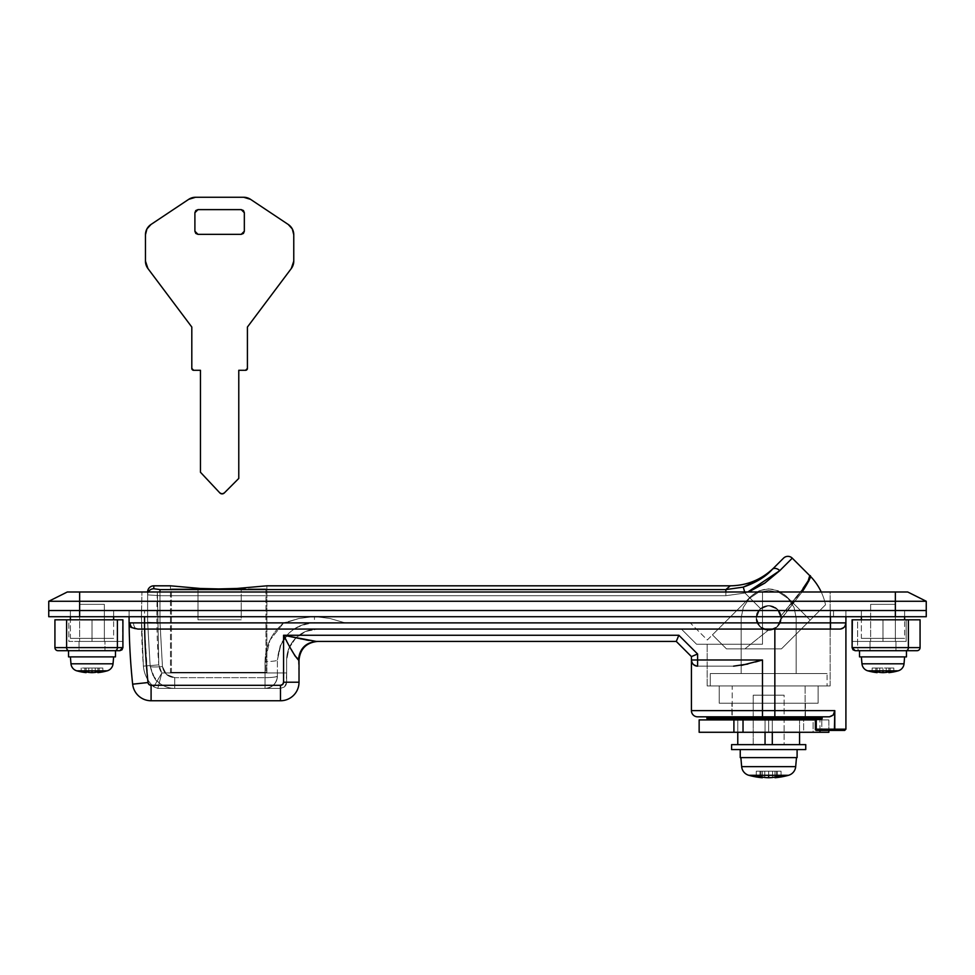 <?xml version="1.0" encoding="UTF-8"?>
<svg xmlns="http://www.w3.org/2000/svg" width="975" height="975" viewBox="0 0 975 975"><rect width="100%" height="100%" fill="white"/><g stroke="black" fill="none" stroke-linecap="round" stroke-linejoin="round"><path stroke-width="0.73" stroke-dasharray="4.88 3.66" d="M143.386 666.108L141.448 616.712L143.386 666.108C144.166 674.359 147.627 681.281 153.757 686.851C147.627 681.281 144.166 674.359 143.386 666.108C144.19 674.359 147.639 681.269 153.757 686.851L157.84 688.399L153.757 686.851L161.838 672.945L158.791 664.901L157.389 591.996L762.511 591.996L762.511 644.219L707.18 644.219L707.18 685.925L830.152 685.925L830.152 591.996L141.936 591.996L830.152 591.996L830.152 685.925L707.18 685.925L707.18 644.219L762.511 644.219L762.511 591.996L762.511 644.219L696.54 644.219L762.511 644.219L696.54 644.219L762.511 644.219L762.511 591.996L157.389 591.996L158.791 664.901A611.776 611.776 0 0 1 157.389 591.996L158.791 664.901L143.386 666.108L158.791 664.901L143.386 666.108L141.448 616.712L141.936 591.996L141.448 616.712A627.23 627.23 0 0 0 143.386 666.108L158.791 664.901L161.838 672.945A15.454 15.454 0 0 1 158.791 664.901L161.838 672.945L153.757 686.851L157.84 688.399L280.483 688.399L157.84 688.399L161.838 672.945L157.84 688.399L280.483 688.399L284.481 686.924L286.163 684.657L286.662 682.22L284.481 686.924L280.483 688.399L284.481 686.924L286.004 685.011L286.662 672.945L161.838 672.945L153.757 686.851C147.639 681.269 144.19 674.359 143.386 666.108M805.435 716.82L805.435 703.231L731.908 703.231L731.908 716.82L805.435 716.82L731.908 716.82L802.644 716.82L731.908 716.82L731.908 703.231L768.666 703.231L719.233 703.231L818.11 703.231L818.11 685.925L719.233 685.925L719.233 703.231L719.233 685.925L818.11 685.925L818.11 703.231L719.233 703.231L805.435 703.231L731.908 703.231L805.435 703.231L805.435 716.82M844.399 626.949L839.731 629.07L137.914 629.07L839.731 629.07L774.845 629.07L839.731 629.07L844.399 626.949L845.91 622.891L845.91 610.533L129.09 610.533L841.388 610.533L830.468 610.533L830.468 616.712L830.468 610.533L144.532 610.533L845.91 610.533L845.91 622.891L830.468 622.891L830.468 610.533L830.468 622.891L845.91 622.891L844.399 626.949L839.731 629.07L844.399 626.949M822.193 718.063L820.584 719.294L819.512 716.82L815.344 716.82L821.815 716.82L815.344 716.82L815.563 729.178A1.231 1.085 -90 0 0 816.66 730.421L816.892 730.421A1.231 0.622 90 0 1 816.27 729.178L816.27 716.82L816.27 719.294L816.27 716.82L815.344 716.82L819.512 716.82L819.512 718.063L709.971 718.063L819.512 718.063L819.512 716.82L709.971 716.82L819.512 716.82L807.373 716.82L819.512 716.82L816.27 716.82L816.27 729.178L815.344 729.178L816.27 729.178A1.231 0.622 -90 0 0 816.892 730.421L816.587 730.421A1.231 1.231 0 0 1 815.344 729.178L815.563 729.178A1.231 1.085 90 0 0 816.66 730.421A1.231 1.085 90 0 1 815.563 729.178L815.344 729.178A1.231 1.231 0 0 0 816.587 730.421L816.66 730.421A1.231 1.085 -90 0 1 815.563 729.178L821.815 729.178L821.815 716.82L815.563 716.82L821.815 716.82L821.815 729.178L815.563 729.178L815.344 716.82L819.512 716.82L819.512 718.063L709.971 718.063L819.512 718.063L820.584 719.294L708.727 719.294L821.121 719.294L708.106 719.294L821.121 719.294L822.193 718.063L706.875 718.063L822.193 718.063L822.193 716.82L706.875 716.82L822.193 716.82M870.638 604.354L870.638 641.428L895.355 641.428L895.355 604.354L870.638 604.354L895.355 604.354L895.355 641.428L882.997 641.428L901.534 641.428L864.459 641.428L901.534 641.428L870.638 641.428L895.355 641.428L870.638 641.428L870.638 604.354L895.355 604.354L870.638 604.354M79.645 604.354L79.645 641.428L104.362 641.428L104.362 604.354L79.645 604.354L104.362 604.354L104.362 641.428L92.003 641.428L110.541 641.428L73.466 641.428L110.541 641.428L79.645 641.428L104.362 641.428L79.645 641.428L79.645 604.354L104.362 604.354L79.645 604.354M113.636 638.345L70.383 638.345L70.383 619.808L70.383 638.345L113.636 638.345L70.383 638.345L113.636 638.345L113.636 619.808L113.636 638.345M70.383 616.712L70.383 610.533L113.636 610.533L113.636 616.712L113.636 610.533L70.383 610.533L113.636 610.533L70.383 610.533L70.383 616.712L113.636 616.712L113.636 610.533L70.383 610.533L70.383 616.712L70.383 610.533L113.636 610.533L113.636 616.712L70.383 616.712M904.617 638.345L861.364 638.345L861.364 619.808L861.364 638.345L904.617 638.345L861.364 638.345L904.617 638.345L904.617 619.808L904.617 638.345M861.364 616.712L861.364 610.533L904.617 610.533L904.617 616.712L904.617 610.533L861.364 610.533L904.617 610.533L861.364 610.533L861.364 616.712L904.617 616.712L904.617 610.533L861.364 610.533L861.364 616.712L861.364 610.533L904.617 610.533L904.617 616.712L861.364 616.712M907.713 591.996L67.287 591.996L79.645 591.996L79.645 610.533L48.75 610.533L48.75 601.27L48.75 610.533L79.645 610.533L48.75 610.533L48.75 616.712L48.75 610.533L79.645 610.533L79.645 601.27L895.355 601.27L895.355 610.533L79.645 610.533L895.355 610.533L79.645 610.533L79.645 616.712L79.645 610.533L895.355 610.533L895.355 601.27L926.25 601.27L926.25 610.533L895.355 610.533L926.25 610.533L926.25 601.27L895.355 601.27L895.355 591.996L79.645 591.996L79.645 601.27L895.355 601.27L895.355 591.996L907.713 591.996L926.25 601.27L907.713 591.996M926.25 610.533L895.355 610.533L895.355 616.712L895.355 610.533L926.25 610.533L926.25 616.712L926.25 610.533M48.75 601.27L67.287 591.996L48.75 601.27M845.91 616.712L845.91 610.533L845.91 616.712L845.91 610.533L833.552 610.533L833.552 616.712L845.91 616.712L845.91 610.533L845.91 616.712L845.91 610.533L141.448 610.533L141.448 616.712L141.936 591.996L141.448 616.712L833.552 616.712L833.552 610.533L833.552 616.712L141.448 616.712L141.448 610.533L129.09 610.533L129.09 616.712L141.448 616.712L129.09 616.712L129.09 610.533L129.09 616.712L129.09 610.533L144.532 610.533L129.09 610.533L129.09 616.712L132.71 616.712L129.09 616.712L129.09 610.533L141.448 610.533L141.448 616.712L141.448 610.533L845.91 610.533L129.09 610.533L833.552 610.533L833.552 616.712L132.71 616.712L845.91 616.712M300.312 638.771L283.579 635.249L678.844 635.249L697.6 654.018L697.6 666.157C693.883 665.754 691.823 663.695 691.421 659.977L762.487 659.977L762.487 710.641L691.421 710.641L774.845 710.641L774.845 629.07L137.914 629.07A6.179 4.412 90 0 1 133.49 622.891L144.532 622.891L144.532 610.533L144.532 622.891L129.09 622.891L129.09 610.533L129.09 622.891A6.179 6.179 0 0 0 131.077 627.437L135.269 629.07L839.731 629.07A6.179 6.179 0 0 0 845.91 622.891A6.179 6.179 0 0 1 839.731 629.07L830.468 629.07L830.468 622.891L830.468 629.07L144.532 629.07L144.532 622.891L830.468 622.891L144.532 622.891L144.532 629.07L137.914 629.07L144.653 629.07A624.134 624.134 0 0 0 148.017 682.549L132.649 684.17A639.588 639.588 0 0 1 129.127 623.561L131.077 627.437L129.127 623.561A639.588 639.588 0 0 0 132.649 684.17A18.537 18.537 0 0 0 151.088 700.757A18.537 18.537 0 0 1 132.649 684.17L148.017 682.549L149.017 684.511L151.088 685.303L280.483 685.303L282.665 684.401L283.579 682.22L283.579 635.249L286.565 640.868M755.454 661.976L762.487 659.977L747.874 664.036L733.505 666.157L697.6 666.157L733.505 666.157L697.6 666.157L712.237 666.157L697.6 666.157L692.945 664.036L697.6 666.157L697.6 659.977L691.421 659.977A6.179 6.179 0 0 0 697.6 666.157L692.945 664.036L691.421 659.977L691.421 656.577L676.284 641.428L316.278 641.428L307.393 640.173M291.281 649.508L287.43 642.464L295.096 656.041L298.435 659.977C299.569 648.789 305.516 642.61 316.278 641.428L676.284 641.428L691.421 656.577L691.421 659.977L692.945 664.036L691.433 660.16M691.446 660.453L691.568 661.269M691.787 662.062L692.591 663.573M695.224 654.968L697.6 654.018L697.6 659.977L762.487 659.977L762.487 716.82L697.6 716.82L774.845 716.82L762.487 716.82L762.487 710.641L774.845 710.641L774.845 716.82L774.845 710.641L834.795 710.641L834.381 730.421L844.679 730.421L816.892 730.421L834.381 730.421L834.795 729.178L816.27 729.178L845.91 729.178L834.795 729.178L834.381 730.421M816.587 730.421L823.046 730.421L816.587 730.421M309.16 640.49L316.278 641.428C305.516 642.61 299.569 648.789 298.435 659.977L299.02 659.977C300.202 648.789 306.382 642.61 317.558 641.428L283.579 635.249C290.184 648.375 295.132 656.614 298.435 659.977L299.02 682.22L283.579 682.22L283.579 635.249L678.844 635.249L677.028 639.624L678.844 635.249L697.6 654.018L691.421 656.577M733.578 666.157L741.573 665.364M677.832 637.601L676.284 641.428M316.278 641.428L317.558 641.428C306.382 642.61 300.202 648.789 299.02 659.977L299.02 682.22A18.537 18.537 0 0 1 280.483 700.757L151.088 700.757L151.088 685.303L151.088 700.757L280.483 700.757A18.537 18.537 0 0 0 299.02 682.22L283.579 682.22A3.096 3.096 0 0 1 280.483 685.303L280.483 700.757L280.483 685.303L151.088 685.303A3.096 3.096 0 0 1 148.017 682.549L144.653 629.07L774.845 629.07L774.845 710.641L834.795 710.641L833.223 715.016M306.016 639.905L301.299 638.978M692.945 664.036L697.6 666.157L733.505 666.157L747.874 664.036M834.795 729.178L834.795 710.641M818.11 703.231L787.593 703.231L818.11 703.231M830.152 685.925L707.18 685.925L830.152 685.925M719.233 685.925L818.11 685.925L719.233 685.925M696.54 644.219L681.403 629.07L317.558 629.07L305.736 631.422L295.717 638.125L289.014 648.143L286.662 659.977L286.662 672.945L161.838 672.945L286.662 672.945L286.662 659.977L286.662 682.22L284.481 686.924L280.483 688.399L157.84 688.399L161.838 672.945L157.84 688.399L153.757 686.851L161.838 672.945L286.662 672.945L286.662 682.22L286.662 659.977A30.895 30.895 0 0 1 317.558 629.07L305.736 631.422L295.717 638.125L289.014 648.143L286.662 659.977A30.895 30.895 0 0 1 317.558 629.07L681.403 629.07L317.558 629.07L681.403 629.07L696.54 644.219M147.627 591.959L157.389 591.996M130.431 623.037A6.179 5.606 -104.4 0 0 135.269 629.07L131.077 627.437L129.127 623.561A6.179 6.179 0 0 0 131.077 627.437L137.914 629.07L135.269 629.07A6.179 5.606 75.6 0 1 130.431 623.037L133.49 622.891A6.179 4.412 -90 0 0 137.914 629.07M845.057 626.035L845.508 625.085M845.788 624.122L845.898 623.427M882.997 641.428L882.997 619.808L906.165 619.808L906.165 641.428L852.089 641.428L882.997 641.428L870.017 641.428L870.017 650.703L895.964 650.703L895.964 641.428L870.017 641.428L895.964 641.428L895.964 650.703L870.017 650.703L870.017 641.428L892.174 641.428L882.997 641.428L882.997 619.808L906.165 619.808L852.333 619.808L882.997 619.808L857.598 619.808L857.598 647.607L852.089 647.607L852.089 619.808L908.395 619.808L908.395 647.607L857.598 647.607L857.598 619.808L852.089 619.808L882.997 619.808L882.997 641.428L906.165 641.428L906.165 619.808L882.997 619.808L882.997 641.428L852.333 641.428L882.997 641.428M852.089 647.619L852.089 619.808L920.071 619.808L908.395 619.808L908.395 647.607A3.096 2.34 -90 0 1 906.043 650.703L855.185 650.703L852.089 647.607L908.395 647.607A3.096 2.34 90 0 1 906.043 650.703L859.938 650.703A3.096 2.34 90 0 1 857.598 647.607A3.096 2.34 -90 0 0 859.938 650.703L855.185 650.703M916.975 650.703L906.043 650.703L916.975 650.703M870.017 650.703L895.964 650.703L870.017 650.703M895.964 641.428L892.174 641.428L895.964 641.428M699.148 719.916L828.872 719.916L828.872 730.421L828.872 719.916L813.089 719.916L813.089 732.274L819.963 732.274L819.963 719.916L815.344 719.916L819.963 719.916L819.963 730.421M768.666 719.916L768.666 732.274L803.632 732.274L803.632 719.916L733.712 719.916L733.712 732.274L768.666 732.274L768.666 719.916L768.666 732.274L733.712 732.274L733.712 719.916L803.632 719.916L803.632 732.274L768.666 732.274L768.666 719.916L733.712 719.916L805.131 719.916L732.213 719.916L732.213 685.925L805.131 685.925L805.131 719.916L805.131 685.925L768.666 685.925L827.068 685.925L710.275 685.925L710.275 673.567L827.068 673.567L827.068 685.925L827.068 673.567L710.275 673.567L827.068 673.567L710.275 673.567L710.275 685.925L827.068 685.925L732.213 685.925L805.131 685.925L732.213 685.925L732.213 719.916L805.131 719.916L768.666 719.916M819.963 732.274L813.089 732.274L819.963 732.274L813.089 732.274L813.089 719.916L828.872 719.916L699.745 719.916M768.666 732.274L803.632 732.274L768.666 732.274M266.894 672.336L266.894 585.817L266.894 672.336L170.491 672.336L266.894 672.336L170.491 672.336L170.491 585.817L170.491 672.336L266.894 672.336M345.235 622.891L314.474 622.891L314.474 616.48L330.062 618.516L345.235 622.891L757.343 622.891L690.227 622.891L707.314 639.978L712.445 634.847L726.448 648.85L781.475 648.85L825.52 604.793A58.086 58.086 0 0 0 821.243 591.996A58.086 58.086 0 0 1 825.52 604.793L781.475 648.85L825.52 604.793L781.475 648.85L726.448 648.85L744.9 648.85L768.19 630.301L744.9 648.85L781.475 648.85L726.448 648.85L712.445 634.847L707.314 639.978L690.227 622.891L757.343 622.891L761.719 628.168L757.343 622.891L329.172 622.891L345.235 622.891L329.977 618.491L314.279 616.48L298.789 618.54L283.701 622.891L160.022 622.891L159.985 595.713L725.875 595.713L744.973 593.019L760.573 608.619L766.435 605.792L772.895 606.328C776.746 607.535 779.403 610.752 780.878 616.005L781.036 617.955C781.731 612.105 777.611 607.986 768.666 605.597C759.732 607.986 755.613 612.105 756.307 617.955C755.991 615.128 757.417 612.02 760.573 608.619C757.417 612.02 755.991 615.128 756.307 617.955C755.613 612.105 759.732 607.986 768.666 605.597C777.611 607.986 781.731 612.105 781.036 617.955L778.208 610.094L772.895 606.328L766.435 605.792L760.573 608.619L766.435 605.792L772.895 606.328L778.208 610.082L780.878 616.005L800.39 591.996L780.878 616.005L778.208 610.094L772.895 606.328L766.435 605.792L760.573 608.619L757.429 612.824L756.307 617.955L757.343 622.891L345.235 622.891L330.062 618.516L314.474 616.48L298.874 618.516L283.701 622.891L160.022 622.891A472.741 472.741 0 0 1 159.985 616.712L159.985 595.713L725.875 595.713L744.973 593.019L760.573 608.619L757.429 612.824L756.307 617.955A12.358 12.358 0 0 0 757.343 622.891L345.235 622.891L329.977 618.491L314.279 616.48L298.789 618.54L287.552 622.062L298.874 618.516L314.474 616.48L314.474 622.891C305.004 622.769 296.266 626.389 288.259 633.75C296.266 626.389 305.004 622.769 314.474 622.891L329.172 622.891L314.474 622.891C292 625.133 279.642 637.492 277.4 659.977L280.215 645.779L288.259 633.75L280.215 645.779L277.4 659.977L277.4 676.041A12.358 12.358 0 0 1 265.029 688.399A12.358 12.358 0 0 0 277.4 676.041C276.608 683.487 272.488 687.607 265.029 688.399L174.744 688.399C168.821 688.46 163.3 686.339 158.182 682.025C163.3 686.339 168.821 688.46 174.744 688.399C168.675 688.326 163.312 686.339 158.657 682.451L152.953 675.358L150.15 666.205C152.636 675.541 155.317 680.818 158.182 682.025C155.317 680.818 152.636 675.541 150.15 666.205L147.652 622.221A485.099 485.099 0 0 1 147.627 616.712A485.099 485.099 0 0 0 147.652 622.221L160.01 622.891L162.447 666.559L166.457 674.468L174.744 677.662L166.457 674.468L162.447 666.559L160.01 622.891L283.701 622.891L160.022 622.891L162.447 666.559A12.358 1.609 -5.9 0 1 150.15 666.205A12.358 1.609 -5.9 0 0 162.447 666.559L160.01 622.891L147.652 622.221A485.099 485.099 0 0 1 147.627 616.712L147.627 594.872A6.179 6.13 0 0 1 148.371 591.959A6.179 6.13 180 0 0 147.627 594.872L147.627 616.712L147.627 594.872L159.985 595.713L159.985 616.712L147.627 616.712L159.985 616.712A472.741 472.741 0 0 0 160.022 622.891L160.022 622.891A472.741 472.741 0 0 1 159.985 616.712L159.985 595.713L147.627 594.872L147.627 616.712L159.985 616.712L147.627 616.712A485.099 485.099 0 0 0 147.652 622.221L160.01 622.891L147.652 622.221L150.15 666.205A12.358 1.609 174.1 0 0 162.447 666.559C163.727 673.372 167.834 677.077 174.744 677.662L174.744 688.399L174.744 677.662L265.029 677.662L174.744 677.662C167.834 677.077 163.727 673.372 162.447 666.559A12.358 1.609 174.1 0 1 150.15 666.205L154.452 677.808C159.498 684.633 166.262 688.167 174.744 688.399L174.744 677.662L174.744 688.399L265.029 688.399L265.029 661.586L269.941 640.112L283.701 622.891L269.941 640.112L265.029 661.586L265.029 677.662L174.744 677.662L265.029 677.662L265.029 688.399L265.029 677.662C272.488 677.552 276.608 677.016 277.4 676.041A12.358 1.621 0 0 1 265.029 677.662L265.029 661.586A12.358 1.621 180 0 0 277.4 659.977A12.358 1.621 0 0 1 265.029 661.586C265.395 645.864 271.623 632.97 283.701 622.891L287.576 622.062L283.713 622.903C271.623 632.97 265.395 645.864 265.029 661.586L265.029 688.399C272.488 687.607 276.608 683.487 277.4 676.041C276.608 677.016 272.488 677.552 265.029 677.662A12.358 1.621 0 0 0 277.4 676.041L277.4 659.977A12.358 1.621 180 0 1 265.029 661.586A12.358 1.621 0 0 0 277.4 659.977L281.056 643.902C288.186 630.533 299.325 623.525 314.474 622.891L345.235 622.891M802.023 591.996L780.938 619.43L780.878 616.005C800.67 592.873 810.298 579.418 809.75 575.64L809.75 575.64C809.25 576.359 813.016 574.628 802.986 588.522L780.878 616.005L781.024 617.955L777.404 609.217L768.666 605.597L759.927 609.217L756.307 617.955L759.927 626.693L768.666 630.313L777.404 626.693L781.036 617.955L777.404 609.217L768.666 605.597L759.927 609.217L756.307 617.955L759.927 626.693L768.666 630.313L777.404 626.693L781.036 617.955C781.731 623.793 777.611 627.912 768.666 630.313C759.732 627.912 755.613 623.793 756.307 617.955L757.343 622.891L761.719 628.168L768.19 630.301L761.707 628.156L768.19 630.301L744.9 648.85L726.448 648.85L781.475 648.85L726.448 648.85L712.445 634.847L751.189 596.103C762.84 586.67 774.491 586.67 786.155 596.103L810.176 620.137L786.155 596.103C774.491 586.67 762.84 586.67 751.189 596.103L759.208 590.74L768.666 588.863L778.135 590.74L786.155 596.103L810.176 620.137L781.475 648.85L726.448 648.85L712.445 634.847L751.189 596.103L759.208 590.74L768.666 588.863L778.135 590.74L786.155 596.103L810.176 620.137L781.475 648.85L744.9 648.85L768.19 630.301L776.697 627.352L768.19 630.301C775.418 629.728 779.671 626.096 780.938 619.43L776.685 627.352L780.938 619.43L802.218 591.715M747.825 591.996L744.973 593.019L747.825 591.996L744.973 593.019L760.573 608.619L744.973 593.019L751.079 590.667M147.627 591.996L147.627 594.872A6.179 6.13 180 0 1 153.806 588.742L153.806 585.817L153.806 588.742L159.985 589.595L153.806 588.742A6.179 6.13 0 0 0 147.627 594.872L147.627 591.996M170.491 585.817L200.192 588.534L218.656 589.01L237.12 588.534L266.894 585.817L237.12 588.534L218.656 589.01L200.192 588.534L170.491 585.817M730.275 585.817L725.875 589.595L159.985 589.595L725.875 589.595L743.279 587.108L760.281 579.211L772.358 569.327C774.503 567.194 774.503 567.194 772.358 569.327C774.503 567.194 774.503 567.194 772.358 569.327C774.503 567.194 774.503 567.194 772.358 569.327A6.179 4.302 -135 0 1 779.768 570.655L792.273 558.163L779.768 570.655L764.948 582.977M783.522 558.163L772.358 569.327L783.522 558.163M712.445 634.847L751.189 596.103L712.445 634.847M764.632 583.196L779.768 570.655A6.179 4.302 45 0 0 772.358 569.327L760.232 579.247M761.707 628.156L757.343 622.891L756.307 617.955C755.613 623.793 759.732 627.912 768.666 630.313C777.611 627.912 781.731 623.793 781.036 617.955L780.938 619.43C779.671 626.096 775.418 629.728 768.19 630.301L761.707 628.156M769.836 571.74L760.256 579.223M809.311 579.881L780.938 619.43L781.024 617.955L780.938 619.43L802.169 591.776M725.875 589.595L725.875 595.713L744.973 593.019L743.279 587.108L744.973 593.019L725.875 595.713L726.082 589.595M742.584 587.303L743.279 587.108M725.875 595.713L159.985 595.713L159.985 589.595L159.985 595.713L147.627 594.872L159.985 595.713L725.875 595.713L725.875 591.996L725.875 595.713M159.985 591.996L159.985 595.713L159.985 591.996M926.25 616.712L48.75 616.712L926.25 616.712M113.636 610.533L70.383 610.533L113.636 610.533M904.617 610.533L861.364 610.533L904.617 610.533M781.036 617.955A12.358 12.358 0 0 1 768.666 630.313A12.358 12.358 0 0 1 756.307 617.955A12.358 12.358 0 0 0 768.666 630.313A12.358 12.358 0 0 0 781.036 617.955A12.358 12.358 0 0 0 768.666 605.597A12.358 12.358 0 0 0 756.307 617.955A12.358 12.358 0 0 1 768.666 605.597A12.358 12.358 0 0 1 781.036 617.955L777.404 626.693L768.666 630.313L759.927 626.693L756.307 617.955L759.927 609.217L768.666 605.597L777.404 609.217L781.036 617.955L777.404 626.693L768.666 630.313L759.927 626.693L756.307 617.955L759.927 609.217L768.666 605.597L777.404 609.217L781.036 617.955L777.416 609.217L773.443 606.548L777.404 609.204L781.036 617.955L777.416 609.217L768.666 605.597L773.443 606.548L768.666 605.597L763.9 606.548L768.678 605.597L759.927 609.217L763.912 606.548L759.927 609.217L756.307 617.955L759.927 609.217L756.307 617.955L759.927 626.681L768.678 630.313L777.404 626.693L781.036 617.955L777.416 626.681L768.666 630.313L759.927 626.693L756.307 617.955L759.927 609.217L768.678 605.597L777.404 609.204L781.036 617.955L777.416 626.681L773.443 629.35L768.666 630.313L763.9 629.35L759.927 626.693L756.307 617.955L759.927 626.681L763.912 629.35L768.678 630.313L773.443 629.35L777.404 626.693L781.036 617.955M782.681 775.308L768.666 775.308L768.666 777.733L768.666 775.308L782.681 775.308A74.161 52.431 -90 0 1 779.378 776.441A74.161 52.431 90 0 0 782.681 775.308M781.048 776.441A74.1 51.48 -90 0 1 776.392 777.502L776.392 771.201L774.979 771.201L776.392 771.201L776.392 776.709L776.392 771.201L781.048 771.201L781.048 776.441L781.048 771.201L776.392 771.201L776.392 777.502A74.1 51.48 90 0 0 781.048 776.441L777.38 776.441A74.1 53.308 -90 0 1 772.553 777.502L772.553 771.201L777.38 771.201L777.38 776.441L777.38 771.201L772.553 771.201L772.553 777.502A74.1 53.308 90 0 0 777.38 776.441M741.658 766.642L795.685 766.642L741.658 766.642M740.866 757.612L797.099 757.612L740.866 757.612M740.244 749.58L805.752 749.58L740.244 749.58M731.591 744.632L805.752 744.632L731.591 744.632M764.79 777.502A74.1 53.308 90 0 1 759.964 776.441L756.283 776.441A74.1 51.48 -90 0 0 760.951 777.502A74.1 51.48 90 0 1 756.283 776.441L756.283 771.201L759.964 771.201L759.964 776.441A74.1 53.308 -90 0 0 764.79 777.502L764.79 771.201L764.79 777.502L764.79 771.201L759.964 771.201L759.964 776.441L756.283 776.441L756.283 771.201L760.951 771.201L760.951 777.502L760.951 771.201L762.365 771.201L762.365 777.051L762.365 771.201L760.951 771.201L760.951 776.709L760.951 771.201L756.283 771.201L756.283 776.441L756.283 771.201L764.79 771.201L764.79 777.502M756.283 775.308L768.666 775.308M774.979 771.201L774.979 777.051L774.979 771.201L776.392 771.201L774.979 771.201M772.553 777.502L772.553 771.201L768.666 771.201L768.666 777.733L768.666 771.201L764.79 771.201L768.666 771.201L768.666 777.733L768.666 771.201L772.553 771.201L772.553 777.502M759.964 776.441L759.964 771.201L764.79 771.201L759.964 771.201L759.964 776.441M777.38 771.201L764.79 771.201L777.38 771.201M906.47 656.882L859.511 656.882L906.47 656.882M859.511 650.703L906.47 650.703L859.511 650.703M904.02 663.804L861.973 663.804L904.02 663.804M898.207 670.824L867.774 670.824L882.997 670.824L882.997 672.64L882.997 670.824L898.207 670.824M879.743 672.409A55.551 39.963 90 0 1 875.842 671.409L872.162 671.409A55.551 38.586 -90 0 0 875.94 672.409A55.551 38.586 90 0 1 872.162 671.409L872.162 668.009L875.842 668.009L875.842 671.409A55.551 39.963 -90 0 0 879.743 672.409L879.743 668.009L879.743 672.409L879.743 668.009L875.842 668.009L875.842 671.409L872.162 671.409L872.162 668.009L875.94 668.009L875.94 672.409L875.94 668.009L877.122 668.009L877.122 671.799L877.122 668.009L875.94 668.009L875.94 671.446L875.94 668.009L872.162 668.009L872.162 671.409L872.162 668.009L879.743 668.009L879.743 672.409M890.041 672.409A55.551 38.586 90 0 0 893.819 671.409L890.151 671.409A55.551 39.951 -90 0 1 886.238 672.409L886.238 668.009L890.151 668.009L890.151 671.409L890.151 668.009L890.151 671.409L890.151 668.009L893.819 668.009L886.238 668.009L886.238 672.409A55.551 39.951 90 0 0 890.151 671.409L893.819 671.409L893.819 668.009L890.041 668.009L890.041 671.446L890.041 668.009L888.859 668.009L888.859 671.799L888.859 668.009L890.041 668.009L890.041 672.409L890.041 668.009L893.819 668.009L893.819 671.409A55.551 38.586 -90 0 1 890.041 672.409M904.617 656.882L891.272 656.882L904.617 656.882M906.47 650.703L861.303 650.703L906.47 650.703M886.238 672.409L886.238 668.009L882.997 668.009L882.997 672.64L882.997 668.009L879.743 668.009L882.997 668.009L882.997 672.64L882.997 668.009L886.238 668.009L886.238 672.409M875.842 671.409L875.842 668.009L879.743 668.009L875.842 668.009L875.842 671.409M890.151 668.009L879.743 668.009L890.151 668.009M753.224 695.199L753.224 744.632L784.119 744.632L784.119 695.199L753.224 695.199L784.119 695.199L784.119 744.632L753.224 744.632L784.119 744.632L753.224 744.632L753.224 695.199L784.119 695.199L753.224 695.199M796.173 673.567L741.171 673.567L741.171 617.955L743.267 607.425L749.227 598.504L758.148 592.544L768.666 590.448L779.196 592.544L788.117 598.504L794.077 607.425L796.173 617.955L796.173 673.567L796.173 617.955L794.077 607.425L788.117 598.504L779.196 592.544L768.666 590.448L758.148 592.544L749.227 598.504L743.267 607.425L741.171 617.955L741.171 673.567L796.173 673.567M741.171 673.567L794.077 673.567L741.171 673.567M710.275 685.925L746.326 685.925L710.275 685.925M732.213 719.916L754.723 719.916L732.213 719.916M772.297 719.916L737.77 719.916L772.297 719.916L772.297 732.274L772.297 719.916L765.046 719.916L765.046 732.274L765.046 719.916L737.77 719.916L737.77 744.632L799.573 744.632L737.77 744.632L737.77 719.916L765.046 719.916L765.046 744.632L765.046 719.916L772.297 719.916L772.297 744.632L772.297 719.916L799.573 719.916L772.297 719.916M799.573 732.274L799.573 719.916L799.573 732.274M799.573 744.632L737.77 744.632L799.573 744.632M768.666 590.448L779.196 592.544L788.117 598.504L794.077 607.425L796.173 617.955L794.077 607.425L788.117 598.504L779.196 592.544L768.666 590.448L758.148 592.544L749.227 598.504L743.267 607.425L741.171 617.955L743.267 607.425L749.227 598.504L758.148 592.544L768.666 590.448M76.793 670.824L92.003 670.824L92.003 672.64L92.003 670.824L107.226 670.824L76.793 670.824M84.849 671.409L84.849 668.009L81.181 668.009L84.959 668.009L81.181 668.009L81.181 671.409L81.181 668.009L81.181 671.409L84.849 671.409L84.849 668.009L88.762 668.009L88.762 672.409L88.762 668.009L84.849 668.009L84.849 671.409L81.181 671.409A55.551 38.586 -90 0 0 84.959 672.409A55.551 38.586 90 0 1 81.181 671.409L81.181 668.009L84.849 668.009L84.849 671.409A55.551 39.951 -90 0 0 86.141 671.799L86.141 668.009L86.141 671.799M115.489 650.703L68.53 650.703L115.489 650.703M113.636 656.882L70.383 656.882L113.636 656.882M99.06 672.409A55.551 38.586 90 0 0 102.838 671.409L99.157 671.409A55.551 39.963 -90 0 1 95.257 672.409L95.257 668.009L95.257 672.409A55.551 39.963 90 0 0 99.157 671.409L99.157 668.009L99.157 671.409L99.157 668.009L99.157 671.409L102.838 671.409L102.838 668.009L99.06 668.009L99.06 671.446L99.06 668.009L97.878 668.009L97.878 671.799L97.878 668.009L99.06 668.009L99.06 672.409L99.06 668.009L102.838 668.009L102.838 671.409A55.551 38.586 -90 0 1 99.06 672.409M70.98 663.804L113.027 663.804L70.98 663.804M115.489 656.882L68.53 656.882L115.489 656.882M70.383 656.882L111.991 656.882L70.383 656.882M68.53 650.703L113.697 650.703L68.53 650.703M84.959 668.009L84.959 672.409L84.959 668.009L86.141 668.009L84.959 668.009L84.959 671.446L84.959 668.009L86.141 668.009L81.181 668.009L84.959 668.009M88.762 672.409L88.762 668.009L92.003 668.009L92.003 672.64L92.003 668.009L99.157 668.009L95.257 668.009L95.257 672.409L95.257 668.009L92.003 668.009L92.003 672.64L92.003 668.009L88.762 668.009L88.762 672.409M84.849 668.009L102.838 668.009L84.849 668.009M119.815 650.703L68.957 650.703A3.096 2.34 90 0 1 66.605 647.607A3.096 2.34 -90 0 0 68.957 650.703L119.913 650.703M54.929 647.607L66.605 647.607L54.929 647.607M122.911 641.428L92.003 641.428L92.003 619.808L92.003 641.428L68.835 641.428L68.835 619.808L122.667 619.808L122.911 641.428L79.036 641.428L79.036 650.703L104.983 650.703L104.983 641.428L79.036 641.428L104.983 641.428L104.983 650.703L79.036 650.703L79.036 641.428L92.003 641.428L92.003 619.808L83.143 619.808L122.911 619.808L122.911 641.428L122.911 619.808L54.929 619.808L122.667 619.808L122.667 641.428L92.003 641.428L92.003 619.808L68.835 619.808L68.835 641.428L122.911 641.428L122.911 647.607L66.605 647.607L66.605 619.808L66.605 647.607L122.911 647.607M104.983 650.703L79.036 650.703L104.983 650.703M101.181 641.428L104.983 641.428L101.181 641.428M244.335 212.721L241.239 209.625L197.986 209.625L194.902 212.721L194.902 231.258L197.986 234.341L241.239 234.341L244.335 231.258L244.335 212.721L244.335 231.258M197.986 209.625L241.239 209.625M194.902 231.258L194.902 212.721M222.044 493.886L219.838 492.911L200.46 472.253L200.46 370.293L193.659 370.293L191.807 368.44L191.807 327.039L147.932 268.539A12.358 12.358 0 0 1 145.458 261.117L145.458 234.78L146.92 228.942L150.967 224.494L188.699 199.339A12.358 12.358 0 0 1 195.548 197.267L243.677 197.267A12.358 12.358 0 0 1 250.538 199.339L288.271 224.494L250.538 199.339A12.358 12.358 0 0 0 243.677 197.267L195.548 197.267A12.358 12.358 0 0 0 188.699 199.339L150.967 224.494A12.358 12.358 0 0 0 145.458 234.78L145.458 261.117A12.358 12.358 0 0 0 147.932 268.539L191.807 327.039L191.807 368.44A1.853 1.853 0 0 0 193.659 370.293L200.46 370.293L200.46 472.253L219.838 492.911A3.096 3.096 0 0 0 224.274 492.984L238.777 478.433L238.777 370.293L245.566 370.293A1.853 1.853 0 0 0 247.418 368.44L247.418 327.039L291.293 268.539A12.358 12.358 0 0 0 293.767 261.117L293.767 234.78A12.358 12.358 0 0 0 288.271 224.494L292.305 228.942L293.767 234.78L293.767 261.117A12.358 12.358 0 0 1 291.293 268.539L247.418 327.039L247.418 368.44L245.566 370.293L238.777 370.293L238.777 478.433L224.274 492.984M241.239 234.341L197.986 234.341M265.968 672.336L171.417 672.336L171.417 588.912L265.968 588.912L265.968 672.336L265.968 588.912L171.417 588.912L171.417 672.336L265.968 672.336M215.329 588.912L171.417 588.912L215.329 588.912M171.417 672.336L262.36 672.336L171.417 672.336M265.968 588.912L252.111 588.912L265.968 588.912M241.239 588.912L197.986 588.912L241.239 588.912L241.239 619.808L241.239 588.912L241.239 619.808L197.986 619.808L197.986 588.912L241.239 588.912L197.986 588.912L197.986 619.808L197.986 588.912L197.986 619.808L241.239 619.808L241.239 588.912M241.239 619.808L197.986 619.808L241.239 619.808M757.343 622.891L756.307 617.955M821.815 729.178L823.046 730.421M815.344 729.178L815.344 719.916M815.344 719.294L815.344 716.82L815.344 719.294M709.971 716.82L709.971 718.063M154.464 677.796L150.15 666.205L152.977 675.346M158.657 682.451C163.312 686.327 168.675 688.313 174.744 688.399M277.4 659.977L281.056 643.902"/><path stroke-width="1.46" d="M845.898 623.427L845.91 622.891A6.179 6.179 0 0 1 839.731 629.07A6.179 6.179 0 0 0 845.91 622.891L830.468 622.891L830.468 629.07L144.532 629.07L839.731 629.07L830.468 629.07L830.468 616.712L830.468 622.891L845.91 622.891L845.91 729.178L834.795 729.178L834.381 730.421L844.679 730.421L834.381 730.421L834.795 710.653C834.978 713.688 833.198 715.747 829.432 716.82L774.845 716.82L774.845 629.07L774.845 710.641L834.795 710.641L834.795 729.178L845.91 729.178L845.91 622.891L845.057 626.035M822.193 718.063L706.875 718.063A1.231 1.231 0 0 0 708.106 719.294L821.121 719.294A1.231 1.073 -90 0 0 822.193 718.063L822.193 716.82L821.876 718.928L822.193 718.063L706.875 718.063L706.875 716.82M741.573 665.364L762.487 659.977L762.487 710.641L774.845 710.641L774.845 716.82L762.487 716.82L829.432 716.82L833.223 715.016L829.432 716.82C833.198 715.747 834.978 713.688 834.795 710.641L691.421 710.641A6.179 6.179 0 0 0 697.6 716.82L762.487 716.82L762.487 710.641L762.487 716.82L697.6 716.82A6.179 6.179 0 0 1 691.421 710.641L762.487 710.641L762.487 659.977L691.421 659.977C691.823 663.695 693.883 665.754 697.6 666.157L697.6 659.977L697.6 666.157A6.179 6.179 0 0 1 691.421 659.977L697.6 659.977L697.6 654.018L695.224 654.968M816.27 729.178L815.344 729.178A1.231 1.231 0 0 0 816.587 730.421L816.892 730.421A1.231 0.622 -90 0 1 816.27 729.178A1.231 0.622 90 0 0 816.892 730.421L816.587 730.421A1.231 1.231 0 0 1 815.344 729.178L816.27 729.178L816.27 719.294L816.27 729.178L834.795 729.178L816.27 729.178M70.383 619.808L70.383 616.712L70.383 619.808M113.636 616.712L113.636 619.808L113.636 616.712M861.364 619.808L861.364 616.712L861.364 619.808M904.617 616.712L904.617 619.808L904.617 616.712M79.645 591.996L907.713 591.996L895.355 591.996L895.355 610.533L926.25 610.533L926.25 601.27L926.25 616.712L926.25 610.533L895.355 610.533L926.25 610.533L895.355 610.533L895.355 601.27L79.645 601.27L79.645 610.533L895.355 610.533L79.645 610.533L895.355 610.533L895.355 616.712L895.355 610.533L79.645 610.533L79.645 601.27L48.75 601.27L48.75 610.533L79.645 610.533L48.75 610.533L79.645 610.533L79.645 616.712L79.645 610.533L48.75 610.533L48.75 601.27L79.645 601.27L79.645 591.996L67.287 591.996L895.355 591.996L895.355 601.27L79.645 601.27L79.645 591.996M926.25 601.27L895.355 601.27L926.25 601.27L907.713 591.996L926.25 601.27M67.287 591.996L48.75 601.27L67.287 591.996M845.91 622.891L845.91 616.712L845.91 622.891M137.914 629.07L144.532 629.07L144.532 622.891L830.468 622.891L144.532 622.891L144.532 616.712L144.532 622.891L129.09 622.891L144.532 622.891L144.532 629.07L137.914 629.07L131.077 627.437L129.127 623.573A639.588 639.588 0 0 0 132.649 684.17L148.017 682.549A624.134 624.134 0 0 1 144.653 629.07A624.134 624.134 0 0 0 148.017 682.549L149.017 684.511L151.088 685.303L280.483 685.303L282.665 684.401L283.579 682.22L299.02 682.22L299.02 659.977L295.096 656.041L291.281 649.508M130.431 623.037L129.09 622.891A6.179 6.179 0 0 0 131.077 627.437A6.179 6.179 0 0 1 129.09 622.891L129.09 616.712L129.09 622.891A6.179 6.179 0 0 0 129.127 623.561L129.638 625.438L129.127 623.561A639.588 639.588 0 0 0 132.649 684.17A18.537 18.537 0 0 0 151.088 700.757L280.483 700.757L280.483 685.303L151.088 685.303A3.096 3.096 0 0 1 148.017 682.549L132.649 684.17A18.537 18.537 0 0 0 151.088 700.757L151.088 685.303L151.088 700.757L280.483 700.757A18.537 18.537 0 0 0 299.02 682.22L299.02 659.977C300.202 648.789 306.382 642.61 317.558 641.428C306.382 642.61 300.202 648.789 299.02 659.977L298.435 659.977C295.132 656.614 290.184 648.375 283.579 635.249L316.278 641.428L676.284 641.428L691.421 656.577L691.421 660.075M691.568 661.269L691.787 662.062M834.381 730.421L816.892 730.421L834.649 730.129M821.121 719.294L708.106 719.294A1.231 1.231 0 0 1 706.875 718.063M747.874 664.036L733.578 666.157M316.278 641.428C305.516 642.61 299.569 648.789 298.435 659.977C299.569 648.789 305.516 642.61 316.278 641.428L676.284 641.428L677.028 639.624L676.284 641.428L691.421 656.577L693.237 655.822L691.421 656.577L691.421 710.641M691.421 656.577L697.6 654.018L678.844 635.249L677.832 637.601M676.284 641.428L678.844 635.249L283.579 635.249L283.579 682.22L283.579 635.249L678.844 635.249L697.6 654.018L697.6 659.977L762.487 659.977L755.454 661.976M286.565 640.868L283.579 635.249L309.16 640.49M308.149 640.307L306.016 639.905M301.299 638.978L300.312 638.771M833.223 715.016L834.795 710.641M157.389 591.996L147.627 591.959A6.179 6.179 0 0 1 153.806 585.817A6.179 6.179 0 0 0 147.627 591.959M129.638 625.438L130.053 626.206M845.508 625.085L845.788 624.122M299.02 682.22A18.537 18.537 0 0 1 280.483 700.757L280.483 685.303A3.096 3.096 0 0 0 283.579 682.22L299.02 682.22M855.185 650.703L916.975 650.703A3.096 3.096 0 0 0 920.071 647.607L908.395 647.607A3.096 2.34 90 0 1 906.043 650.703L916.975 650.703A3.096 3.096 0 0 0 920.071 647.607L920.071 619.808L908.395 619.808L908.395 647.607L920.071 647.607L920.071 619.808L852.333 619.808L852.089 647.607L908.395 647.607L908.395 619.808L852.333 619.808L852.089 647.607L853.015 649.813L855.185 650.703L906.043 650.703A3.096 2.34 -90 0 0 908.395 647.607L852.089 647.607L855.185 650.703L852.089 647.607M852.089 619.808L852.089 641.428L852.089 619.808M699.148 719.916L743.023 719.916L733.907 719.916L733.907 732.274L733.907 719.916L699.148 719.916L699.148 732.274L743.023 732.274L743.023 719.916L815.344 719.916L743.023 719.916L743.023 732.274L828.872 732.274L828.872 730.421L828.872 732.274L819.963 732.274L819.963 730.421M699.148 732.274L819.963 732.274M266.894 585.817L237.083 588.461L218.705 588.924L200.326 588.473L170.491 585.817L153.806 585.817L153.806 588.742L153.806 585.817L170.491 585.817L200.326 588.473L218.705 588.924L237.083 588.461L266.894 585.817L730.275 585.817L266.894 585.817M148.371 591.959A6.179 6.13 0 0 1 153.806 588.742L159.985 589.595L725.875 589.595L730.275 585.817L725.875 589.595L743.279 587.108L725.875 589.595L725.875 591.996L725.875 589.595L159.985 589.595L159.985 591.996L159.985 589.595L153.806 588.742A6.179 6.13 180 0 0 148.371 591.959M779.768 570.655L792.273 558.163A6.179 6.179 0 0 0 783.522 558.163L772.358 569.327A6.179 4.302 45 0 1 779.768 570.655L764.997 582.94L747.825 591.996L779.768 570.655A6.179 4.302 -135 0 0 772.358 569.327L783.522 558.163A6.179 6.179 0 0 1 792.273 558.163L779.768 570.655M802.218 591.715L803.4 589.985C809.701 579.979 811.822 575.189 809.75 575.64L792.273 558.163L809.75 575.64L808.178 580.795L802.986 588.522C813.016 574.628 809.25 576.359 809.75 575.64A58.086 58.086 0 0 1 821.243 591.996A58.086 58.086 0 0 0 809.884 575.774M802.169 591.776L808.836 580.929L809.75 575.64C811.822 575.189 809.701 579.979 803.363 590.033L802.023 591.996M751.079 590.667L764.632 583.196M760.256 579.223L743.279 587.108C756.198 582.526 765.887 576.603 772.358 569.327L769.836 571.74M773.967 567.718C761.792 579.54 747.24 585.573 730.275 585.817L725.875 589.595L743.279 587.108L744.681 591.996L743.279 587.108M809.847 575.762L809.311 579.881M764.948 582.977L747.825 591.996M743.413 587.072L760.232 579.247M48.75 616.712L48.75 610.533L48.75 616.712L926.25 616.712L48.75 616.712M760.951 775.308L748.861 775.308A9.884 9.884 0 0 1 741.658 766.642L795.685 766.642L796.477 757.612L795.685 766.642A9.884 9.884 0 0 1 788.483 775.308A74.161 74.161 0 0 1 774.979 777.733A73.917 25.277 90 0 0 776.392 777.502A73.917 25.289 90 0 1 774.979 777.733A74.161 74.161 0 0 0 788.483 775.308L782.681 775.308A74.161 52.431 90 0 1 779.378 776.441L781.048 776.441A74.1 51.468 90 0 1 776.392 777.502A74.1 51.468 -90 0 0 781.048 776.441M777.38 776.441A74.1 53.296 90 0 1 772.553 777.502A73.917 69.457 -90 0 1 768.666 777.733L768.666 775.308L768.666 777.733A73.917 69.457 -90 0 0 772.553 777.502A74.1 53.296 -90 0 0 777.38 776.441L779.378 776.441A74.161 52.431 -90 0 0 782.681 775.308L756.283 775.308M741.658 766.642L740.866 757.612L741.658 766.642A9.884 9.884 0 0 0 748.861 775.308A74.161 74.161 0 0 0 762.365 777.733A74.161 74.161 0 0 1 748.861 775.308L788.483 775.308A9.884 9.884 0 0 0 795.685 766.642L741.658 766.642M740.244 757.612L740.244 749.58L740.244 757.612L797.099 757.612L797.099 749.58L797.099 757.612L740.244 757.612M731.591 749.58L731.591 744.632L805.752 744.632L805.752 749.58L805.752 744.632L731.591 744.632L731.591 749.58L805.752 749.58L731.591 749.58M768.666 777.733A73.917 69.457 90 0 1 764.79 777.502A73.917 69.457 90 0 0 768.666 777.733A73.917 69.457 90 0 0 772.553 777.502A73.917 69.457 90 0 1 768.666 777.733A73.917 69.457 -90 0 1 764.79 777.502A73.917 69.457 -90 0 0 768.666 777.733M760.951 777.502A73.917 25.277 -90 0 0 762.365 777.733A73.917 25.289 -90 0 1 760.951 777.502A74.1 51.468 -90 0 1 756.283 776.441L759.964 776.441A74.1 53.296 90 0 0 764.79 777.502A74.1 53.296 -90 0 1 759.964 776.441L756.283 776.441A74.1 51.468 90 0 0 760.951 777.502A73.917 25.289 90 0 0 762.365 777.733A73.917 25.277 90 0 1 760.951 777.502L760.951 776.709L760.951 777.502M776.392 776.709L776.392 777.502L776.392 776.709M774.979 777.733A73.917 25.289 -90 0 0 776.392 777.502A73.917 25.277 -90 0 1 774.979 777.733L774.979 777.051L774.979 777.733M762.365 777.051L762.365 777.733L762.365 777.051M890.041 672.409A55.343 18.939 -90 0 1 888.859 672.64L888.859 671.799L888.859 672.64A55.343 18.939 -90 0 0 890.041 672.409L890.041 671.446L890.041 672.409A55.343 18.939 90 0 1 888.859 672.64A55.612 55.612 0 0 0 898.207 670.824L882.997 670.824L882.997 672.64A55.343 52.004 -90 0 0 886.238 672.409A55.551 39.951 -90 0 0 890.151 671.409L893.819 671.409A55.551 38.586 90 0 1 890.041 672.409A55.551 38.586 -90 0 0 893.819 671.409L890.151 671.409A55.551 39.951 90 0 1 886.238 672.409A55.343 52.004 -90 0 1 882.997 672.64A55.343 52.004 90 0 1 879.743 672.409A55.343 52.004 90 0 0 882.997 672.64L882.997 670.824L867.774 670.824A8.032 8.032 0 0 1 861.973 663.804L861.364 656.882L861.973 663.804A8.032 8.032 0 0 0 867.774 670.824A55.612 55.612 0 0 0 877.122 672.64A55.612 55.612 0 0 1 867.774 670.824L898.207 670.824A55.612 55.612 0 0 1 888.859 672.64A55.343 18.939 90 0 0 889.943 672.433M859.511 656.882L859.511 650.703L859.511 656.882L906.47 656.882L906.47 650.703L906.47 656.882L859.511 656.882M904.617 656.882L904.02 663.804A8.032 8.032 0 0 1 898.207 670.824A8.032 8.032 0 0 0 904.02 663.804L861.973 663.804L904.02 663.804L904.617 656.882M875.94 672.409A55.343 18.927 -90 0 0 877.122 672.64A55.343 18.927 -90 0 1 875.94 672.409A55.551 38.586 -90 0 1 872.162 671.409L875.842 671.409A55.551 39.963 90 0 0 879.743 672.409A55.343 52.004 -90 0 0 882.997 672.64A55.343 52.004 90 0 0 886.238 672.409A55.343 52.004 90 0 1 882.997 672.64L882.997 672.64A55.343 52.004 -90 0 1 879.743 672.409A55.551 39.963 -90 0 1 875.842 671.409L872.162 671.409A55.551 38.586 90 0 0 875.94 672.409A55.343 18.927 90 0 0 877.122 672.64A55.343 18.927 90 0 1 875.94 672.409L875.94 671.446L875.94 672.409M877.122 671.799L877.122 672.64L877.122 671.799M799.573 744.632L799.573 732.274L799.573 744.632M772.297 732.274L772.297 744.632L772.297 732.274M765.046 732.274L765.046 744.632L765.046 732.274M737.77 732.274L737.77 744.632L737.77 732.274M86.141 671.799A55.551 39.951 -90 0 0 88.762 672.409A55.551 39.951 -90 0 1 84.849 671.409L81.181 671.409A55.551 38.586 90 0 0 84.959 672.409L84.959 671.446L84.959 672.409A55.343 18.939 90 0 0 86.141 672.64L86.141 671.799L86.141 672.64A55.343 18.939 90 0 1 84.959 672.409A55.551 38.586 -90 0 1 81.181 671.409L84.849 671.409A55.551 39.951 90 0 0 88.762 672.409A55.343 52.004 90 0 0 92.003 672.64L92.003 670.824L76.793 670.824A8.032 8.032 0 0 1 70.98 663.804L70.383 656.882L70.98 663.804A8.032 8.032 0 0 0 76.793 670.824A55.612 55.612 0 0 0 86.141 672.64A55.343 18.939 -90 0 1 84.959 672.409A55.343 18.939 -90 0 0 86.141 672.64A55.612 55.612 0 0 1 76.793 670.824L107.226 670.824A8.032 8.032 0 0 0 113.027 663.804L113.636 656.882L113.027 663.804L70.98 663.804L113.027 663.804A8.032 8.032 0 0 1 107.226 670.824L92.003 670.824L92.003 672.64A55.343 52.004 90 0 1 88.762 672.409A55.551 39.951 90 0 1 86.482 671.897M68.53 656.882L115.489 656.882L115.489 650.703L115.489 656.882L68.53 656.882L68.53 650.703L68.53 656.882M99.06 672.409A55.343 18.927 90 0 1 97.878 672.64A55.612 55.612 0 0 0 107.226 670.824A55.612 55.612 0 0 1 97.878 672.64A55.343 18.927 90 0 0 99.06 672.409A55.551 38.586 -90 0 0 102.838 671.409A55.551 38.586 90 0 1 99.06 672.409L99.06 671.446L99.06 672.409A55.343 18.927 -90 0 1 97.878 672.64A55.343 18.927 -90 0 0 99.06 672.409M92.003 672.64A55.343 52.004 -90 0 0 95.257 672.409A55.551 39.963 -90 0 0 99.157 671.409L102.838 671.409L99.157 671.409A55.551 39.963 90 0 1 95.257 672.409A55.343 52.004 -90 0 1 92.003 672.64L92.003 672.64A55.343 52.004 -90 0 1 88.762 672.409A55.343 52.004 -90 0 0 92.003 672.64L92.003 672.64A55.343 52.004 90 0 0 95.257 672.409A55.343 52.004 90 0 1 92.003 672.64M97.878 671.799L97.878 672.64L97.878 671.799M58.025 650.703A3.096 3.096 0 0 1 54.929 647.607L54.929 619.808L54.929 647.607L122.911 647.607L122.911 619.808L117.402 619.808L117.402 647.607L117.402 619.808L66.605 619.808L66.605 647.607L66.605 619.808L54.929 619.808L122.911 619.808L122.911 647.607L66.605 647.607A3.096 2.34 90 0 0 68.957 650.703L119.815 650.703L122.911 647.607L121.985 649.813L119.815 650.703L122.911 647.607L119.815 650.703L115.062 650.703A3.096 2.34 -90 0 0 117.402 647.607A3.096 2.34 90 0 1 115.062 650.703L68.957 650.703A3.096 2.34 -90 0 1 66.605 647.607L54.929 647.607A3.096 3.096 0 0 0 58.025 650.703L68.957 650.703L58.025 650.703M122.911 641.428L122.911 647.607M244.335 231.258L241.239 234.341L243.433 233.439L244.335 231.258L244.335 212.721L243.433 210.527L241.239 209.625L244.335 212.721L243.433 210.527L241.239 209.625L197.986 209.625L195.804 210.527L194.902 212.721L197.986 209.625L195.804 210.527L194.902 212.721L194.902 231.258L195.804 233.439L197.986 234.341L194.902 231.258L195.804 233.439L197.986 234.341L241.239 234.341L243.433 233.439L244.335 231.258L244.335 212.721M250.538 199.339L288.271 224.494A12.358 12.358 0 0 1 293.767 234.78L293.767 261.117A12.358 12.358 0 0 1 291.293 268.539L247.418 327.039L247.418 368.44A1.853 1.853 0 0 1 245.566 370.293L238.777 370.293L238.777 478.433L224.274 492.984A3.096 3.096 0 0 1 219.838 492.911L200.46 472.253L200.46 370.293L193.659 370.293A1.853 1.853 0 0 1 191.807 368.44L191.807 327.039L147.932 268.539A12.358 12.358 0 0 1 145.458 261.117L145.458 234.78A12.358 12.358 0 0 1 150.967 224.494L188.699 199.339A12.358 12.358 0 0 1 195.548 197.267L243.677 197.267A12.358 12.358 0 0 1 250.538 199.339L288.271 224.494L292.305 228.942L293.767 234.78L293.767 261.117L291.293 268.539L247.418 327.039L247.418 368.44L245.566 370.293L238.777 370.293L238.777 478.433L224.274 492.984L222.044 493.886L219.838 492.911L200.46 472.253L200.46 370.293L193.659 370.293L191.807 368.44L191.807 327.039L147.932 268.539L145.458 261.117L145.458 234.78L146.92 228.942L150.967 224.494L188.699 199.339L195.548 197.267L243.677 197.267L250.538 199.339M241.239 209.625L197.986 209.625M194.902 212.721L194.902 231.258M197.986 234.341L241.239 234.341M224.274 492.984L222.044 493.886M815.344 719.916L815.344 729.178M845.91 729.178L844.679 730.421"/></g></svg>
